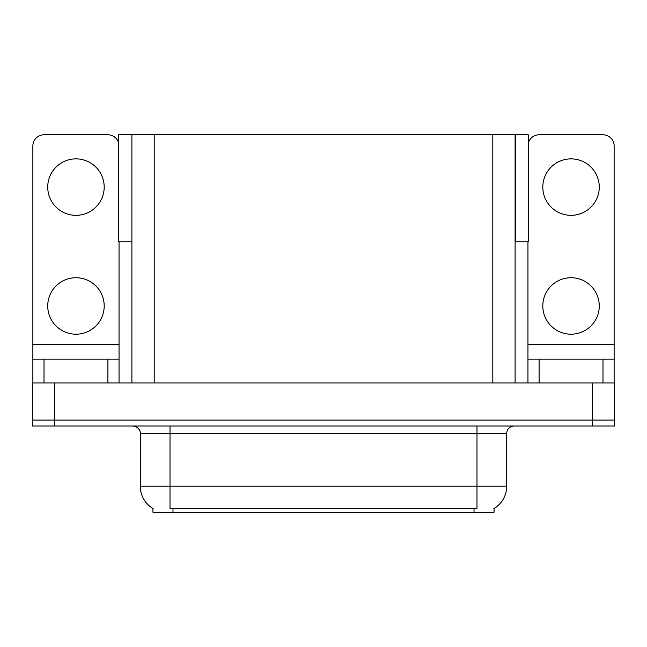 <?xml version="1.0" encoding="UTF-8"?>
<svg xmlns="http://www.w3.org/2000/svg" width="647" height="647" viewBox="0 0 647 647"><rect width="100%" height="100%" fill="white"/><g stroke="black" fill="none" stroke-linecap="round" stroke-linejoin="round"><path stroke-width="0.97" d="M515.101 241.776L528.324 241.776L528.324 134.802L515.101 134.802L515.101 382.935M515.101 134.802L118.676 134.802L118.676 241.776L131.899 241.776M515.473 241.776L515.473 134.802M494.073 508.502L494.073 512.198L152.927 512.198L152.927 508.502M54.639 426.025L614.65 426.025L614.65 420.081L32.35 420.081L32.35 382.935L54.639 382.935L54.639 420.081L32.35 420.081L32.35 426.025L54.639 426.025L54.639 420.081L614.65 420.081L614.65 382.935L54.639 382.935M131.899 134.802L131.899 382.935M153.145 508.631A26.001 26.001 0 0 1 140.294 486.196L170.015 486.196L170.015 508.631L476.985 508.631L476.985 486.196L506.706 486.196L506.706 433.45A7.432 7.432 0 0 1 514.13 426.025M140.294 486.196L140.294 433.45C140.674 432.245 139.404 426.713 132.87 426.025M493.855 508.631A26.001 26.001 0 0 0 506.706 486.196M75.958 215.33A28.233 28.233 0 0 1 47.732 187.096A28.233 28.233 0 0 1 75.958 158.871A28.233 28.233 0 0 1 104.191 187.096A28.233 28.233 0 0 1 75.958 215.33M75.958 334.2A28.233 28.233 0 0 1 47.732 305.966A28.233 28.233 0 0 1 75.958 277.733A28.233 28.233 0 0 1 104.191 305.966A28.233 28.233 0 0 1 75.958 334.2M107.903 382.935L107.903 359.158L44.012 359.158L44.012 382.935M118.676 143.092A11.145 11.145 0 0 0 107.903 134.802L44.012 134.802A11.145 11.145 0 0 0 32.868 145.939L32.868 344.301L119.048 344.301L119.048 382.935M119.048 241.776L119.048 344.301M32.868 382.935L32.868 359.158L44.012 359.158M107.903 359.158L119.048 359.158M32.868 359.158L32.868 344.301M571.042 215.33A28.233 28.233 0 0 1 542.809 187.096A28.233 28.233 0 0 1 571.042 158.871A28.233 28.233 0 0 1 599.268 187.096A28.233 28.233 0 0 1 571.042 215.33M571.042 334.2A28.233 28.233 0 0 1 542.809 305.966A28.233 28.233 0 0 1 571.042 277.733A28.233 28.233 0 0 1 599.268 305.966A28.233 28.233 0 0 1 571.042 334.2M602.988 382.935L602.988 359.158L539.097 359.158L539.097 382.935M527.952 241.776L527.952 344.301L614.132 344.301L614.132 145.939A11.145 11.145 0 0 0 602.988 134.802L539.097 134.802A11.145 11.145 0 0 0 528.324 143.092M527.952 382.935L527.952 359.158L539.097 359.158M602.988 359.158L614.132 359.158L614.132 382.935M614.132 344.301L614.132 359.158M527.952 359.158L527.952 344.301M592.361 382.935L592.361 426.025M154.188 134.802L154.188 382.935M492.812 134.802L492.812 382.935M474.016 512.198L474.016 508.502M172.984 512.198L172.984 508.502M476.985 426.025L476.985 433.45L140.294 433.45M506.706 433.45L476.985 433.45L476.985 486.196L170.015 486.196L170.015 426.025"/></g></svg>
